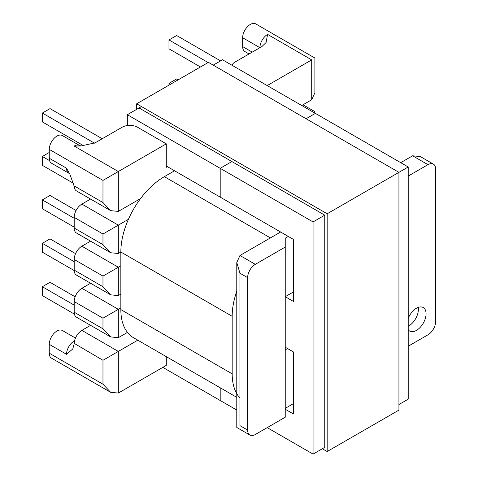 <?xml version="1.0" encoding="UTF-8"?>
<svg xmlns="http://www.w3.org/2000/svg" width="478" height="478" viewBox="0 0 478 478"><rect width="100%" height="100%" fill="white"/><g stroke="black" fill="none" stroke-linecap="round" stroke-linejoin="round"><path stroke-width="0.72" d="M408.212 329.724A13.563 7.833 120 0 0 409.682 331.057A13.563 7.833 120 0 0 420.138 327.418A13.563 7.833 120 0 0 426.059 313.765A13.563 7.833 120 0 0 423.245 307.557A13.563 7.833 120 0 0 408.212 318.414M408.212 326.265A13.563 7.833 120 0 0 418.381 309.338A13.563 7.833 120 0 0 418.22 307.402M110.651 210.649L76.444 190.901A10.851 6.268 -60 0 1 74.443 188.009L74.048 185.846L102.973 202.547L110.651 210.649L118.323 211.407L140.58 198.561M81.111 145.957L74.198 146.059A10.851 6.268 -60 0 1 79.623 145.521L81.111 145.957L95.164 142.814L122.159 127.226A10.851 6.268 0 0 1 137.509 127.226L166.29 143.842L102.973 180.397L102.973 202.547M102.973 360.281L74.204 343.377A10.851 6.268 -60 0 1 81.869 330.376L118.323 351.42L102.973 360.281L102.973 384.204L110.651 392.307L118.323 393.065L166.29 365.377L166.29 356.636M90.587 325.345L81.869 330.376M110.651 336.924L76.444 317.177A10.851 6.268 -60 0 1 74.198 312.206L74.198 301.576A10.851 6.268 -60 0 1 81.869 288.282L118.323 309.326L102.973 318.187L102.973 328.822L110.651 336.924L118.323 337.683L127.465 332.407M90.587 283.251L81.869 288.282M110.651 294.83L76.444 275.083A10.851 6.268 -60 0 1 74.198 270.118L74.198 259.482A10.851 6.268 -60 0 1 81.869 246.194L118.323 267.238L102.973 276.099L102.973 286.734L110.651 294.83L118.323 295.595L120.844 294.137M90.587 241.157L81.869 246.194M110.651 252.743L76.444 232.995A10.851 6.268 -60 0 1 74.198 228.024L74.198 217.394A10.851 6.268 -60 0 1 81.869 204.1L118.323 225.144L102.973 234.005L102.973 244.64L110.651 252.743L118.323 253.501L120.844 252.043M90.587 199.069L81.869 204.1M232.015 65.265A10.851 6.268 0 0 1 234.973 62.098L261.968 46.509L266.085 42.506L267.584 34.404L311.71 59.881L267.202 85.58M285.235 247.066L255.306 264.346A10.851 6.268 -60 0 0 247.634 277.64L247.634 430.075A10.851 6.268 -60 0 0 249.88 435.04A10.851 6.268 -60 0 0 255.306 434.502L285.235 417.222L285.235 238.205L288.3 236.437M427.977 164.659A10.851 6.268 -60 0 1 433.403 164.121L420.299 156.557L412.628 155.798L427.977 164.659L408.212 176.065M412.628 155.798L400.725 162.669M280.622 232.009L239.962 255.485L236.783 262.512L239.962 273.207L247.634 277.64M433.403 164.121A10.851 6.268 -60 0 1 435.649 169.087L435.649 321.521A10.851 6.268 -60 0 1 427.977 334.815L408.212 346.221M285.235 408.361L293.486 403.599M49.258 158.242L66.526 168.214A10.851 6.268 -60 0 0 68.772 173.179L51.505 163.213A10.851 6.268 -60 0 1 49.258 158.242L49.258 149.381A10.851 6.268 -60 0 1 56.93 136.087A10.851 6.268 -60 0 1 62.355 135.549L79.623 145.521M66.526 168.214L69.89 174.249L74.048 185.846M74.198 343.664L72.787 348.946L66.526 354.3L49.258 344.333A10.851 6.268 -60 0 1 56.93 331.039A10.851 6.268 -60 0 1 62.355 330.501L75.458 338.065M110.651 392.307L51.505 358.159A10.851 6.268 -60 0 1 49.258 353.194L49.258 344.333M301.738 105.519L311.71 99.759L314.888 92.732L314.888 58.047L255.748 23.9A10.851 6.268 -60 0 0 250.317 24.438A10.851 6.268 -60 0 0 242.645 37.732L242.645 46.593L252.241 52.132M166.29 143.842L166.29 167.324L167.437 166.661M128.433 219.312L118.323 225.144L118.323 253.501M120.844 265.78L118.323 267.238L118.323 295.595M120.844 307.874L118.323 309.326L118.323 337.683M137.789 340.181L118.323 351.42L118.323 393.065M324.759 215.178L313.054 221.929L220.197 168.322L231.908 161.564L220.197 168.322L220.197 197.121L293.486 239.436L293.486 301.463L285.235 296.701L293.486 291.939M249.056 53.966L244.891 51.558A10.851 6.268 -60 0 1 242.645 46.593M287.541 348.54L285.235 349.866M311.71 59.881C315.85 57.491 315.85 57.491 311.71 59.881L311.71 99.759M239.962 273.207L239.962 425.641C235.821 428.031 235.821 428.031 239.962 425.641L247.634 430.075M138.542 201.369L137.126 200.557M302.998 104.79L314.888 111.661L313.634 112.384M200.449 66.98L168.973 48.804L168.973 39.943L176.645 35.515L220.579 60.879M168.973 39.943L208.121 62.546M168.973 85.15L168.973 83.363L176.645 78.936L178.192 79.826M168.973 83.363L170.521 84.259M74.395 314.094L42.351 295.595L42.351 286.734L50.023 282.301L75.13 296.796M42.351 286.734L74.198 305.119M74.21 270.566L42.351 252.175L42.351 243.314L50.023 238.881L75.572 253.633M42.351 243.314L74.198 261.699M74.198 227.14L42.351 208.755L42.351 199.894L50.023 195.46L76.074 210.499M42.351 199.894L74.198 218.279M73.558 183.349L42.351 165.334L42.351 156.473L49.258 152.482M42.351 156.473L49.598 160.656M83.716 145.79L42.351 121.914L42.351 113.053L50.023 108.62L102.208 138.745M42.351 113.053L94.513 143.167M236.783 291.174A61.531 35.521 120 0 0 232.183 316.305L232.183 373.868A61.531 35.521 120 0 0 239.962 398.043M174.566 170.777L164.354 176.669A61.531 35.521 120 0 0 120.844 252.026L120.844 309.595A61.531 35.521 120 0 0 133.589 337.761L236.783 397.338M213.224 65.127L222.503 59.774L315.361 113.382L306.081 118.741L315.361 113.382L408.212 166.995L398.933 172.355L398.933 410.1L327.173 451.531L322.339 448.74M139.098 107.98L324.759 215.172L324.759 447.342L313.054 454.1L313.054 221.929M408.212 166.995L408.212 399.16L398.933 404.519M162.837 367.373L220.197 400.492L220.197 387.76L220.197 400.492L236.783 410.064M267.208 427.631L313.054 454.1M285.235 347.207L293.486 351.975L293.486 414.002L285.235 409.24M127.339 125.559L127.339 114.714L220.197 168.322L220.197 197.121L166.29 165.997M127.339 114.714L141.464 106.558M136.678 109.319L136.678 103.792L208.438 62.367L398.933 172.349L327.173 213.774L327.173 451.531M136.678 103.792L327.173 213.774M239.962 255.485L255.306 264.346M74.198 146.059L118.323 171.536L118.323 211.407M74.198 228.024L102.973 244.64M102.973 234.005L74.198 217.394M74.198 270.118L102.973 286.734M102.973 276.099L74.198 259.482M102.973 180.397L49.258 149.381M49.258 353.194L102.973 384.204M74.198 312.206L102.973 328.822M102.973 318.187L74.198 301.576M267.584 34.404A10.851 6.268 -60 0 0 259.913 47.698L242.645 37.732M66.526 354.3A10.851 6.268 -60 0 1 74.198 341.005A10.851 6.268 -60 0 1 74.55 340.814M120.844 309.595L232.183 373.868M120.844 252.026L232.183 316.305M164.354 176.669L270.411 237.907M249.88 435.04L236.783 427.475L236.783 262.512M68.772 173.179L69.896 174.249M314.888 111.661L314.888 113.113"/></g></svg>
